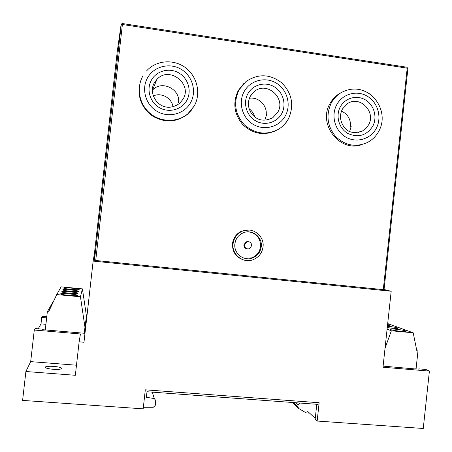 <?xml version="1.0" encoding="UTF-8"?>
<svg xmlns="http://www.w3.org/2000/svg" width="452" height="452" viewBox="0 0 452 452"><rect width="100%" height="100%" fill="white"/><g stroke="black" fill="none" stroke-linecap="round" stroke-linejoin="round"><path stroke-width="0.68" d="M318.151 404.387L147.007 391.748L146.38 397.285L154.268 398.557L152.313 392.138M154.268 398.557L155.776 400.545L155.217 405.523L153.284 407.269L143.357 407.263M307.456 411.173L315.259 418.371M426.066 402.229L424.417 417.693M299.732 403.026L298.1 404.726L297.874 406.811L298.665 408.455L306.06 412.851L309.547 413.1M85.654 327.344L85.191 327.304M85.168 327.514L85.631 327.553M84.795 330.711L85.27 330.751M53.946 366.397C49.788 366.126 46.98 366.284 45.522 366.883C44.618 367.871 47.132 368.674 53.053 369.284C57.218 369.555 60.02 369.391 61.444 368.798C62.325 367.804 59.828 367.001 53.946 366.397M316.79 404.291L315.168 419.202L317.151 421.044L423.258 428.479L429.4 371.109L382.991 367.233L391.183 291.257L93.146 261.087L83.97 342.254L79.128 341.848L80.445 333.971L34.284 330.033L30.685 361.628L25.894 371.516L22.6 400.404L143.182 408.851L145.307 389.833L319.146 402.738L317.151 421.044M85.914 320.931L86.377 320.976M46.788 316.66L42.415 316.27L41.725 317.434L46.652 317.869M86.004 320.123L86.468 320.163M415.315 368.968L383.11 366.126M418.75 369.114L415.331 368.826M418.778 368.855L425.773 369.442L429.4 371.109M84.982 333.31L42.669 329.694L42.923 329.203L42.867 329.711M41.725 317.434L40.991 323.892L38.239 328.802M42.923 329.203L35.171 328.542L34.284 330.033M25.894 371.516L75.343 375.29L79.128 341.848M94.417 253.623L93.146 261.087M384.047 289.5L391.183 291.257M76.484 365.222L30.685 361.628M45.918 324.316L40.991 323.892M405.8 330.937C403.325 329.949 391.709 328.536 390.104 329.028L390.336 329.508C392.624 330.485 404.495 331.943 406.094 331.446L405.8 330.937M387.268 327.564C392.392 328.316 395.89 328.587 397.76 328.384L397.494 327.915C395.393 327.265 392.031 326.7 387.415 326.22M387.488 325.53L389.873 325.48L389.63 325.05L387.596 324.53M416.06 368.888L417.976 351.046L416.784 350.554M417.976 351.046L416.863 350.95L413.196 332.796L387.697 323.581M413.196 332.796L391.37 330.791L387.098 329.158M391.37 330.791L385.042 348.204M60.647 293.823C59.737 294.619 75.088 296.224 77.151 295.546L77.439 295.393C78.1 294.574 63.037 293.015 60.924 293.681L60.647 293.823M63.687 288.014C62.879 288.698 77.207 290.184 78.936 289.602L79.162 289.478C79.761 288.783 65.687 287.325 63.907 287.901L63.687 288.014M62.726 289.845C61.89 290.563 76.541 292.088 78.377 291.478L78.62 291.342C79.236 290.608 64.845 289.122 62.964 289.726L62.726 289.845M61.715 291.777C60.845 292.534 75.834 294.099 77.778 293.455L78.043 293.314C78.682 292.54 63.964 291.015 61.975 291.647L61.715 291.777M53.076 302.332L52.72 302.303L47.336 311.818L48.567 311.931L56.726 294.574L61.139 286.845L82.417 288.868L86.456 316.146L84.456 333.265M47.336 311.818L45.279 329.915M82.417 288.868L80.45 296.789L56.726 294.574M80.45 296.789L84.953 327.163L84.27 333.248M86.456 316.146L84.953 327.163M251.702 245.707C251.465 242.6 249.837 241.328 246.815 241.893L244.515 244.927C244.735 248.007 246.346 249.284 249.346 248.764L251.702 245.707M248.323 241.65L246.17 241.797L243.882 244.814C243.854 247.052 244.916 248.397 247.069 248.843M263.036 246.933C264.68 235.876 252.346 226.463 242.289 231.209C237.017 233.69 233.95 237.854 233.085 243.69C231.526 254.369 242.95 263.635 252.832 259.81C258.674 257.499 262.075 253.21 263.036 246.933M248.866 230.028L241.667 231.158C236.413 233.627 233.356 237.769 232.503 243.583C232.232 251.866 235.944 257.329 243.645 259.979M248.899 231.87C256.77 233.543 260.646 238.464 260.544 246.622C259.708 252.097 256.747 255.849 251.657 257.883L244.3 258.256M234.893 243.888C233.514 253.301 243.617 261.465 252.323 258.052C257.431 256.013 260.408 252.239 261.25 246.741C262.691 237.034 251.888 228.757 243.046 232.882C238.373 235.057 235.656 238.724 234.893 243.888M95.722 260.482L383.279 289.647L407.195 68.173L122.39 24.504L95.722 260.482L94.451 260.29L121.328 24.012L122.498 23.549L407.009 67.241M116.966 54.138L94.202 255.549L94.451 260.29M384.031 289.67L383.279 289.647M384.031 289.698L407.919 68.405L407.195 68.173L407.071 67.252L122.498 23.549L122.39 24.504L121.096 24.6L116.876 54.121M351.232 126.204L349.69 131.346M341.729 92.304L339.322 93.632C335.384 96.112 332.271 99.434 329.988 103.604C317.547 124.26 340.006 152.832 361.866 144.6M350.498 126.475C350.825 119.294 347.814 114.17 341.463 111.102M243.882 83.422L238.255 90.524C232.503 102.796 234.057 114.209 242.905 124.763C252.99 134.041 264.081 135.962 276.172 130.532M266.16 114.836C267.46 105.587 258.544 96.688 249.453 98.248M178.506 102.745C180.715 89.117 161.618 79.733 152.533 90.112L156.923 79.388L154.556 82.563M140.233 82.366C136.979 96.005 141.001 107.186 152.307 115.91C164.596 123.057 176.286 122.554 187.377 114.396L191.546 110.034M266.657 114.525L264.832 120.181M297.874 406.811L293.376 402.557M298.1 404.726L295.981 402.749M298.151 407.964L292.382 402.483M406.89 67.218L407.907 68.534M340.322 106.858C345.102 97.864 356.95 94.666 365.544 99.96C374.211 105.124 377.556 117.435 372.736 126.294C366.346 135.724 357.967 138.069 347.599 133.329C338.853 128.227 335.418 115.774 340.322 106.858M368.555 124.893C376.256 112.085 360.137 95.299 347.808 103.435L342.503 108.881C339.435 114.932 339.904 120.921 343.916 126.848C347.695 132.464 353.848 133.86 362.38 131.046L365.917 128.453L368.555 124.893M339.322 93.632L340.701 92.909C366.979 78.117 391.082 109.068 378.962 130.905C376.222 136.154 372.233 140.086 366.99 142.708C355.334 147.578 344.814 145.431 335.424 136.272C327.197 125.933 325.824 114.819 331.31 102.937C333.61 98.745 336.74 95.4 340.701 92.909C350.859 87.264 360.803 87.795 370.538 94.502M376.25 128.402C382.115 117.61 378.047 102.627 367.499 96.327C357.035 89.869 342.582 93.745 336.746 104.717C330.757 115.588 334.955 130.781 345.627 136.996C356.216 143.369 370.538 139.289 376.25 128.402M247.894 93.717C252.866 84.547 265.217 81.32 274.178 86.75C283.212 92.05 286.709 104.627 281.686 113.661C276.799 122.774 264.544 126.148 255.493 120.774C246.374 115.531 242.78 102.807 247.894 93.717M271.392 118.509L272.822 117.667L277.76 112.277C286.297 98.378 267.059 80.891 254.555 91.349L250.481 96.027M239.068 89.767L245.973 81.563C258.126 73.467 270.053 73.896 281.76 82.863C292.048 93.315 294.32 105.226 288.568 118.582C286.263 122.927 283.048 126.402 278.929 129.018C266.787 135.504 255.307 134.148 244.47 124.944C234.955 114.271 233.153 102.542 239.068 89.767M285.353 115.825C291.461 104.824 287.212 89.513 276.212 83.049C265.301 76.422 250.238 80.332 244.165 91.519C237.921 102.604 242.312 118.13 253.442 124.509C264.482 131.052 279.409 126.922 285.353 115.825M288.432 118.882L285.274 123.498M151.476 80.015C156.663 70.659 169.545 67.399 178.896 72.975C188.326 78.416 191.981 91.276 186.749 100.491C181.659 109.779 168.873 113.192 159.432 107.672C149.906 102.293 146.149 89.287 151.476 80.015M183.094 99.124C192.721 83.716 169.008 65.67 156.923 79.388L154.561 82.462C146.533 94.869 161.952 116.254 179.868 103.146L183.094 99.124M190.575 102.711C196.942 91.49 192.495 75.84 181.015 69.201C169.63 62.393 153.917 66.348 147.584 77.755C141.08 89.061 145.674 104.937 157.29 111.486C168.816 118.204 184.382 114.028 190.575 102.711M194.371 105.921L187.902 113.768C177.54 122.571 160.997 122.503 150.166 113.446C139.267 104.474 136.035 87.999 142.866 76.032M249.238 108.847C251.933 110.836 253.73 113.452 254.629 116.689M155.652 95.14L153.448 95.864C161.42 92.231 171.754 98.016 173.009 106.723M45.432 367.657L45.522 366.883M390.065 329.395L390.104 329.028M61.935 292.003L61.975 291.647M62.93 290.048L62.964 289.726M63.873 288.201L63.907 287.901M60.884 294.066L60.924 293.681M246.815 241.893L246.17 241.797M242.289 231.209L241.667 231.158M252.323 258.052L251.657 257.883M122.498 23.561L121.328 24.012M358.137 132.476L362.38 131.046M272.822 117.667C262.454 122.904 256.12 118.91 251.973 114.215C247.786 108.186 247.284 102.095 250.481 95.948L253.521 92.202M146.533 70.958C156.132 60.139 173.653 58.856 185.326 67.568C197.1 76.168 201.202 93.157 194.4 105.74L187.377 114.396"/></g></svg>
